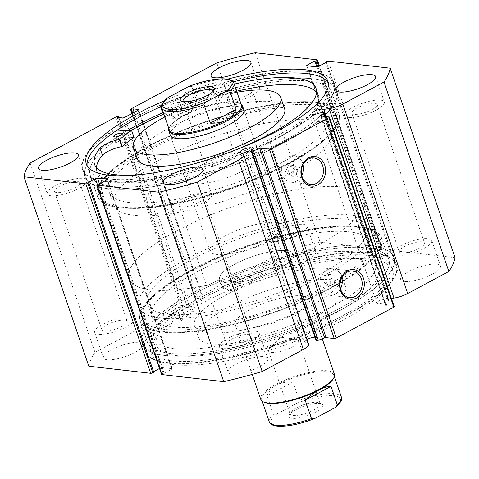<?xml version="1.0" encoding="UTF-8"?>
<svg xmlns="http://www.w3.org/2000/svg" width="479" height="479" viewBox="0 0 479 479"><rect width="100%" height="100%" fill="white"/><g stroke="black" fill="none" stroke-linecap="round" stroke-linejoin="round"><path stroke-width="0.36" stroke-dasharray="2.4 1.8" d="M236.65 91.184A117.08 32.662 -18.9 0 0 206.515 99.428L204.096 92.363A15.286 4.263 -18.9 0 0 190.187 101.608L189.947 101.782A106.589 29.74 -18.9 0 0 170.117 109.787L160.243 105.733A133.042 37.117 161.1 0 1 311.003 71.784A133.042 37.117 161.1 0 1 334.39 83.633A133.042 37.117 161.1 0 1 253.128 149.316A133.042 37.117 161.1 0 1 106.045 181.667A133.042 37.117 161.1 0 1 82.651 169.823A133.042 37.117 161.1 0 1 112.709 131.222L115.128 138.287L134 137.407M116.846 144.035A4.67 1.305 161.1 0 1 116.026 143.622A4.67 1.305 161.1 0 1 118.876 141.317A4.67 1.305 161.1 0 1 124.037 140.179A4.67 1.305 161.1 0 1 124.857 140.598A4.67 1.305 161.1 0 1 122.007 142.898A4.67 1.305 161.1 0 1 116.846 144.035M174.254 113.26A4.67 1.305 161.1 0 1 173.434 112.84A4.67 1.305 161.1 0 1 176.284 110.541A4.67 1.305 161.1 0 1 181.445 109.404A4.67 1.305 161.1 0 1 182.265 109.817A4.67 1.305 161.1 0 1 179.415 112.122A4.67 1.305 161.1 0 1 174.254 113.26M171.835 106.188A4.67 1.305 161.1 0 1 171.015 105.775A4.67 1.305 161.1 0 1 173.865 103.47A4.67 1.305 161.1 0 1 179.026 102.332A4.67 1.305 161.1 0 1 179.847 102.751A4.67 1.305 161.1 0 1 176.996 105.057A4.67 1.305 161.1 0 1 171.835 106.188M96.453 167.566A117.08 32.662 -18.9 0 0 96.932 171.35A117.08 32.662 -18.9 0 0 117.517 181.775A117.08 32.662 -18.9 0 0 246.954 153.304A117.08 32.662 -18.9 0 0 318.469 95.501A117.08 32.662 -18.9 0 0 316.535 92.213M145.371 174.063A117.08 32.662 -18.9 0 0 231.495 151.556M334.39 83.633L336.815 90.699A133.042 37.117 161.1 0 0 313.422 78.855A133.042 37.117 161.1 0 0 162.668 112.805A133.042 37.117 161.1 0 1 313.422 78.855A133.042 37.117 161.1 0 1 336.815 90.699A133.042 37.117 161.1 0 1 255.547 156.388A133.042 37.117 161.1 0 1 108.464 188.738A133.042 37.117 161.1 0 1 85.07 176.889A133.042 37.117 161.1 0 1 115.128 138.287M160.243 105.733L160.609 106.793M234.231 84.112A117.08 32.662 -18.9 0 0 204.096 92.363L206.515 99.428A15.286 4.263 -18.9 0 0 192.606 108.673L192.366 108.847A106.589 29.74 -18.9 0 0 172.536 116.858L163.596 113.212M112.709 131.222L115.744 131.078M221.633 286.939L231.614 290.945A106.589 29.74 161.1 0 1 251.415 282.915L251.655 282.742A15.286 4.263 161.1 0 1 251.655 282.736A15.286 4.263 161.1 0 1 265.486 273.503L263.067 266.432A117.08 32.662 161.1 0 1 354.664 251.87A117.08 32.662 161.1 0 1 375.56 262.33A117.08 32.662 161.1 0 1 304.303 320.026A117.08 32.662 161.1 0 1 174.931 348.64A117.08 32.662 161.1 0 1 154.028 338.18A117.08 32.662 161.1 0 1 159.345 322.271L161.77 329.342A15.286 4.263 161.1 0 1 181.14 320.708L181.517 320.547A106.589 29.74 161.1 0 1 193.205 311.625L174.266 312.446A133.042 37.117 -18.9 0 0 144.61 350.778A133.042 37.117 -18.9 0 0 168.357 362.663A133.042 37.117 -18.9 0 0 315.368 330.145A133.042 37.117 -18.9 0 0 396.349 264.588A133.042 37.117 -18.9 0 0 372.596 252.702A133.042 37.117 -18.9 0 0 221.633 286.939L219.214 279.874L229.196 283.879A106.589 29.74 161.1 0 1 248.996 275.844L249.236 275.676A15.286 4.263 161.1 0 1 249.23 275.67A15.286 4.263 161.1 0 1 263.067 266.432L265.486 273.503A117.08 32.662 161.1 0 1 357.083 258.941A117.08 32.662 161.1 0 1 377.985 269.402A117.08 32.662 161.1 0 1 306.722 327.091A117.08 32.662 161.1 0 1 177.35 355.705A117.08 32.662 161.1 0 1 156.447 345.245A117.08 32.662 161.1 0 1 161.77 329.342L159.351 322.271A15.286 4.263 161.1 0 1 178.721 313.637L179.092 313.482A106.589 29.74 161.1 0 1 190.78 304.56L171.841 305.374A133.042 37.117 -18.9 0 0 142.185 343.706A133.042 37.117 -18.9 0 0 165.938 355.598A133.042 37.117 -18.9 0 0 312.949 323.08A133.042 37.117 -18.9 0 0 393.93 257.516A133.042 37.117 -18.9 0 0 370.177 245.631A133.042 37.117 -18.9 0 0 219.214 279.874M238.033 276.431A4.67 1.305 -18.9 0 0 232.872 277.575A4.67 1.305 -18.9 0 0 230.034 279.874A4.67 1.305 -18.9 0 0 230.866 280.293A4.67 1.305 -18.9 0 0 236.021 279.149A4.67 1.305 -18.9 0 0 238.865 276.85A4.67 1.305 -18.9 0 0 238.033 276.431M240.452 283.502A4.67 1.305 -18.9 0 0 235.291 284.64A4.67 1.305 -18.9 0 0 232.453 286.939A4.67 1.305 -18.9 0 0 233.285 287.358A4.67 1.305 -18.9 0 0 238.446 286.22A4.67 1.305 -18.9 0 0 241.284 283.915A4.67 1.305 -18.9 0 0 240.452 283.502M180.822 307.231A4.67 1.305 -18.9 0 0 175.667 308.374A4.67 1.305 -18.9 0 0 172.823 310.673A4.67 1.305 -18.9 0 0 173.661 311.093A4.67 1.305 -18.9 0 0 178.817 309.949A4.67 1.305 -18.9 0 0 181.661 307.65A4.67 1.305 -18.9 0 0 180.822 307.231M183.247 314.302A4.67 1.305 -18.9 0 0 178.086 315.439A4.67 1.305 -18.9 0 0 175.248 317.739A4.67 1.305 -18.9 0 0 176.08 318.158A4.67 1.305 -18.9 0 0 181.236 317.02A4.67 1.305 -18.9 0 0 184.08 314.715A4.67 1.305 -18.9 0 0 183.247 314.302M174.266 312.446L171.841 305.374M251.655 282.742L249.236 275.676M148.011 305.183A115.146 32.123 161.1 0 1 147.502 303.985A115.146 32.123 161.1 0 1 243.829 237.057A115.146 32.123 161.1 0 1 364.866 228.184A115.146 32.123 161.1 0 1 365.381 229.387A115.146 32.123 161.1 0 1 269.054 296.315A115.146 32.123 161.1 0 1 148.011 305.183M152.37 317.906A115.146 32.123 161.1 0 1 151.855 316.709A115.146 32.123 161.1 0 1 248.182 249.781A115.146 32.123 161.1 0 1 369.225 240.907A115.146 32.123 161.1 0 1 369.74 242.111A115.146 32.123 161.1 0 1 273.413 309.039A115.146 32.123 161.1 0 1 152.37 317.906M308.56 298.914A38.901 10.855 161.1 0 1 308.733 299.321A38.901 10.855 161.1 0 1 276.191 321.936A38.901 10.855 161.1 0 1 235.297 324.93A38.901 10.855 161.1 0 1 235.123 324.522A38.901 10.855 161.1 0 1 267.665 301.914A38.901 10.855 161.1 0 1 308.56 298.914M293.07 253.678A38.901 10.855 161.1 0 1 293.244 254.086A38.901 10.855 161.1 0 1 260.702 276.694A38.901 10.855 161.1 0 1 219.807 279.694A38.901 10.855 161.1 0 1 219.639 279.287A38.901 10.855 161.1 0 1 252.182 256.672A38.901 10.855 161.1 0 1 293.07 253.678M194.797 326.63A77.802 21.705 161.1 0 1 194.45 325.816A77.802 21.705 161.1 0 1 259.534 280.592A77.802 21.705 161.1 0 1 341.317 274.599A77.802 21.705 161.1 0 1 341.665 275.413A77.802 21.705 161.1 0 1 276.581 320.637A77.802 21.705 161.1 0 1 194.797 326.63M198.665 337.94A77.802 21.705 161.1 0 1 198.324 337.126A77.802 21.705 161.1 0 1 263.408 291.903A77.802 21.705 161.1 0 1 345.191 285.909A77.802 21.705 161.1 0 1 345.539 286.723A77.802 21.705 161.1 0 1 280.454 331.941A77.802 21.705 161.1 0 1 198.665 337.94M140.646 322.074A127.6 35.596 161.1 0 1 140.078 320.738A127.6 35.596 161.1 0 1 246.817 246.577A127.6 35.596 161.1 0 1 380.949 236.746A127.6 35.596 161.1 0 1 381.518 238.075A127.6 35.596 161.1 0 1 274.772 312.242A127.6 35.596 161.1 0 1 140.646 322.074M147.909 343.275A127.6 35.596 161.1 0 1 147.34 341.946A127.6 35.596 161.1 0 1 254.08 267.779A127.6 35.596 161.1 0 1 388.206 257.953A127.6 35.596 161.1 0 1 388.774 259.283A127.6 35.596 161.1 0 1 282.035 333.45A127.6 35.596 161.1 0 1 147.909 343.275M269.132 122.564A115.146 32.123 -18.9 0 0 159.579 159.788A115.146 32.123 -18.9 0 0 113.619 205.024A115.146 32.123 -18.9 0 0 175.985 212.886A115.146 32.123 -18.9 0 0 285.538 175.661A115.146 32.123 -18.9 0 0 331.498 130.426A115.146 32.123 -18.9 0 0 269.132 122.564M264.773 109.841A115.146 32.123 -18.9 0 0 155.22 147.065A115.146 32.123 -18.9 0 0 109.26 192.301A115.146 32.123 -18.9 0 0 171.632 200.162A115.146 32.123 -18.9 0 0 281.185 162.938A115.146 32.123 -18.9 0 0 327.145 117.702A115.146 32.123 -18.9 0 0 264.773 109.841M259.361 155.124L243.877 109.883A38.901 10.855 -18.9 0 0 222.807 107.23A38.901 10.855 -18.9 0 0 185.792 119.804A38.901 10.855 -18.9 0 0 170.267 135.084L185.756 180.326A38.901 10.855 -18.9 0 0 206.826 182.984A38.901 10.855 -18.9 0 0 243.835 170.404A38.901 10.855 -18.9 0 0 259.361 155.124A38.901 10.855 -18.9 0 0 238.291 152.466A38.901 10.855 -18.9 0 0 201.282 165.045A38.901 10.855 -18.9 0 0 185.756 180.326M284.55 108.595A77.802 21.705 -18.9 0 0 242.41 103.284A77.802 21.705 -18.9 0 0 168.386 128.432A77.802 21.705 -18.9 0 0 137.335 158.998M237.009 92.237A77.802 21.705 -18.9 0 0 164.872 116.936M269.809 104.961A127.6 35.596 -18.9 0 0 148.412 146.203A127.6 35.596 -18.9 0 0 97.482 196.33A127.6 35.596 -18.9 0 0 166.596 205.042A127.6 35.596 -18.9 0 0 287.993 163.8A127.6 35.596 -18.9 0 0 338.922 113.673A127.6 35.596 -18.9 0 0 269.809 104.961M131.521 130.336A127.6 35.596 -18.9 0 0 90.226 175.128A127.6 35.596 -18.9 0 0 159.333 183.84A127.6 35.596 -18.9 0 0 280.73 142.592A127.6 35.596 -18.9 0 0 331.66 92.465A127.6 35.596 -18.9 0 0 262.552 83.753A127.6 35.596 -18.9 0 0 163.872 114.002M326.331 116.648L388.703 298.806A6.383 1.778 -18.9 0 0 387.78 298.513A6.383 1.778 -18.9 0 0 380.727 300.064A6.383 1.778 -18.9 0 0 376.835 303.213A6.383 1.778 -18.9 0 0 377.955 303.782A6.383 1.778 -18.9 0 0 384.523 302.429L388.517 301.866A1.557 0.437 161.1 0 1 388.996 301.848A1.557 0.437 161.1 0 1 389.271 301.986A1.557 0.437 161.1 0 1 389.092 302.309L385.948 305.033A1.557 0.437 -18.9 0 0 385.769 305.357A1.557 0.437 -18.9 0 0 386.038 305.494L394.151 306.422M308.59 344.251A13.442 3.748 -18.9 0 0 308.422 343.94L307.279 342.461A6.383 1.778 161.1 0 1 305.77 342.479A6.383 1.778 161.1 0 1 304.65 341.91A6.383 1.778 161.1 0 1 306.973 339.527M314.966 337.18A6.383 1.778 161.1 0 1 315.601 337.21A6.383 1.778 161.1 0 1 316.721 337.779A6.383 1.778 161.1 0 1 315.703 339.324M121.115 207.048A126.043 35.165 161.1 0 1 107.41 203.731A126.043 35.165 161.1 0 1 159.944 140.898A126.043 35.165 161.1 0 1 315.29 102.955A126.043 35.165 161.1 0 1 335.611 125.6A126.043 35.165 161.1 0 1 243.542 183.235A126.043 35.165 161.1 0 1 121.115 207.048M314.577 105.009A124.486 34.727 -18.9 0 0 176.955 135.282A124.486 34.727 -18.9 0 0 100.913 196.737A124.486 34.727 -18.9 0 0 109.26 204.545A124.486 34.727 -18.9 0 0 122.798 207.82A124.486 34.727 -18.9 0 0 243.709 184.301A124.486 34.727 -18.9 0 0 334.647 127.378A124.486 34.727 -18.9 0 0 336.462 116.092A124.486 34.727 -18.9 0 0 314.577 105.009M357.885 227.357A126.043 35.165 -18.9 0 0 235.458 251.176A126.043 35.165 -18.9 0 0 143.389 308.811A126.043 35.165 -18.9 0 0 163.71 331.456A126.043 35.165 -18.9 0 0 319.056 293.507A126.043 35.165 -18.9 0 0 371.59 230.674A126.043 35.165 -18.9 0 0 357.885 227.357M164.423 329.402A124.486 34.727 161.1 0 1 142.538 318.319A124.486 34.727 161.1 0 1 144.353 307.033A124.486 34.727 161.1 0 1 235.291 250.11A124.486 34.727 161.1 0 1 356.202 226.591A124.486 34.727 161.1 0 1 369.74 229.866A124.486 34.727 161.1 0 1 378.087 237.674A124.486 34.727 161.1 0 1 302.045 299.13A124.486 34.727 161.1 0 1 164.423 329.402M328.822 275.108A5.449 4.509 96.5 0 0 326.025 280.957A5.449 4.509 96.5 0 0 329.893 285.466A5.449 4.509 96.5 0 0 332.21 285.005A5.449 4.509 96.5 0 0 335.007 279.161A5.449 4.509 96.5 0 0 331.133 274.647A5.449 4.509 96.5 0 0 328.822 275.108M325.792 274.76L322.93 280.598L326.846 285.119L329.175 284.658L331.911 278.808L328.085 274.299L325.792 274.76M291.454 165.968A5.449 4.509 96.5 0 0 288.657 171.817A5.449 4.509 96.5 0 0 292.531 176.332A5.449 4.509 96.5 0 0 294.842 175.865A5.449 4.509 96.5 0 0 297.639 170.021A5.449 4.509 96.5 0 0 293.771 165.506A5.449 4.509 96.5 0 0 291.454 165.968M288.424 165.62L285.568 171.464L289.484 175.979L291.813 175.518L294.543 169.668L290.723 165.159L288.424 165.62M341.79 277.634A13.328 11.041 96.5 0 0 332.707 268.791A13.328 11.041 96.5 0 0 327.049 269.928A13.328 11.041 96.5 0 0 320.206 284.233A13.328 11.041 96.5 0 0 329.678 295.28A13.328 11.041 96.5 0 0 335.342 294.148A13.328 11.041 96.5 0 0 340.521 288.717M303.069 164.537A13.328 11.041 96.5 0 0 293.986 155.699A13.328 11.041 96.5 0 0 288.328 156.831A13.328 11.041 96.5 0 0 281.484 171.135A13.328 11.041 96.5 0 0 290.957 182.182A13.328 11.041 96.5 0 0 296.615 181.05A13.328 11.041 96.5 0 0 301.8 175.619M359.142 226.687A127.677 35.62 161.1 0 1 381.589 238.051A127.677 35.62 161.1 0 1 303.602 301.087A127.677 35.62 161.1 0 1 162.453 332.133A127.677 35.62 161.1 0 1 140.006 320.762A127.677 35.62 161.1 0 1 217.993 257.732A127.677 35.62 161.1 0 1 359.142 226.687M366.405 247.888A127.677 35.62 161.1 0 1 388.846 259.259A127.677 35.62 161.1 0 1 310.859 322.289A127.677 35.62 161.1 0 1 169.71 353.334A127.677 35.62 161.1 0 1 147.269 341.97A127.677 35.62 161.1 0 1 225.256 278.934A127.677 35.62 161.1 0 1 366.405 247.888M370.536 245.673A133.042 37.117 161.1 0 1 393.93 257.516A133.042 37.117 161.1 0 1 312.661 323.205A133.042 37.117 161.1 0 1 165.578 355.556A133.042 37.117 161.1 0 1 142.185 343.706A133.042 37.117 161.1 0 1 223.453 278.024A133.042 37.117 161.1 0 1 370.536 245.673M373.105 253.163A133.042 37.117 161.1 0 1 396.492 265.013A133.042 37.117 161.1 0 1 315.23 330.696A133.042 37.117 161.1 0 1 168.141 363.046A133.042 37.117 161.1 0 1 144.754 351.203A133.042 37.117 161.1 0 1 226.016 285.52A133.042 37.117 161.1 0 1 373.105 253.163M368.968 255.385A127.677 35.62 161.1 0 1 391.415 266.749A127.677 35.62 161.1 0 1 313.428 329.786A127.677 35.62 161.1 0 1 172.278 360.831A127.677 35.62 161.1 0 1 149.831 349.46A127.677 35.62 161.1 0 1 227.818 286.43A127.677 35.62 161.1 0 1 368.968 255.385M370.273 259.199A127.677 35.62 161.1 0 1 392.72 270.569A127.677 35.62 161.1 0 1 314.733 333.6A127.677 35.62 161.1 0 1 173.584 364.645A127.677 35.62 161.1 0 1 151.136 353.28A127.677 35.62 161.1 0 1 229.124 290.244A127.677 35.62 161.1 0 1 370.273 259.199M119.858 207.724A127.677 35.62 161.1 0 1 97.411 196.36A127.677 35.62 161.1 0 1 175.398 133.324A127.677 35.62 161.1 0 1 316.547 102.278A127.677 35.62 161.1 0 1 338.994 113.643A127.677 35.62 161.1 0 1 261.007 176.679A127.677 35.62 161.1 0 1 119.858 207.724M163.866 113.984A127.677 35.62 161.1 0 1 309.29 81.071A127.677 35.62 161.1 0 1 331.731 92.441A127.677 35.62 161.1 0 1 253.744 155.471A127.677 35.62 161.1 0 1 112.595 186.517A127.677 35.62 161.1 0 1 90.154 175.152A127.677 35.62 161.1 0 1 131.468 130.342M334.246 83.208A133.042 37.117 161.1 0 1 252.984 148.891A133.042 37.117 161.1 0 1 105.895 181.242A133.042 37.117 161.1 0 1 82.508 169.398A133.042 37.117 161.1 0 1 163.77 103.715A133.042 37.117 161.1 0 1 310.859 71.365A133.042 37.117 161.1 0 1 334.246 83.208L336.815 90.699A133.042 37.117 161.1 0 1 255.547 156.388A133.042 37.117 161.1 0 1 108.464 188.738A133.042 37.117 161.1 0 1 85.07 176.889A133.042 37.117 161.1 0 1 127.564 130.522M328.319 83.107A127.677 35.62 161.1 0 1 329.169 84.945A127.677 35.62 161.1 0 1 251.182 147.981A127.677 35.62 161.1 0 1 110.032 179.026A127.677 35.62 161.1 0 1 87.585 167.662A127.677 35.62 161.1 0 1 87.124 165.686M161.567 106.368A127.677 35.62 161.1 0 1 233.147 81.861M164.393 100.752A127.677 35.62 161.1 0 1 227.471 79.155M223.531 103.201A21.004 5.862 161.1 0 1 219.837 101.332A21.004 5.862 161.1 0 1 232.668 90.956A21.004 5.862 161.1 0 1 255.894 85.849A21.004 5.862 161.1 0 1 259.588 87.723A21.004 5.862 161.1 0 1 246.757 98.093A21.004 5.862 161.1 0 1 223.531 103.201M50.93 195.731A21.004 5.862 161.1 0 1 47.241 193.863A21.004 5.862 161.1 0 1 60.073 183.487A21.004 5.862 161.1 0 1 83.292 178.38A21.004 5.862 161.1 0 1 86.986 180.254A21.004 5.862 161.1 0 1 74.155 190.624A21.004 5.862 161.1 0 1 50.93 195.731M348.269 117.487A21.004 5.862 161.1 0 1 344.581 115.613A21.004 5.862 161.1 0 1 357.412 105.242A21.004 5.862 161.1 0 1 380.631 100.135A21.004 5.862 161.1 0 1 384.326 102.003A21.004 5.862 161.1 0 1 371.494 112.373A21.004 5.862 161.1 0 1 348.269 117.487M175.673 210.018A21.004 5.862 161.1 0 1 171.979 208.143A21.004 5.862 161.1 0 1 184.81 197.773A21.004 5.862 161.1 0 1 208.036 192.666A21.004 5.862 161.1 0 1 211.73 194.534A21.004 5.862 161.1 0 1 198.899 204.904A21.004 5.862 161.1 0 1 175.673 210.018M279.676 267.192A21.004 5.862 161.1 0 1 275.982 265.318A21.004 5.862 161.1 0 1 288.813 254.948A21.004 5.862 161.1 0 1 312.039 249.84A21.004 5.862 161.1 0 1 315.733 251.714A21.004 5.862 161.1 0 1 302.902 262.085A21.004 5.862 161.1 0 1 279.676 267.192M270.964 241.745A21.004 5.862 161.1 0 1 267.27 239.871A21.004 5.862 161.1 0 1 280.101 229.501A21.004 5.862 161.1 0 1 303.327 224.394A21.004 5.862 161.1 0 1 307.021 226.268A21.004 5.862 161.1 0 1 294.19 236.638A21.004 5.862 161.1 0 1 270.964 241.745M107.08 359.723A21.004 5.862 161.1 0 1 103.386 357.849A21.004 5.862 161.1 0 1 116.217 347.479A21.004 5.862 161.1 0 1 139.443 342.371A21.004 5.862 161.1 0 1 143.131 344.245A21.004 5.862 161.1 0 1 130.3 354.616A21.004 5.862 161.1 0 1 107.08 359.723M98.369 334.276A21.004 5.862 161.1 0 1 94.674 332.402A21.004 5.862 161.1 0 1 107.506 322.032A21.004 5.862 161.1 0 1 130.731 316.924A21.004 5.862 161.1 0 1 134.419 318.798A21.004 5.862 161.1 0 1 121.588 329.169A21.004 5.862 161.1 0 1 98.369 334.276M404.42 281.472A21.004 5.862 161.1 0 1 400.725 279.604A21.004 5.862 161.1 0 1 413.557 269.234A21.004 5.862 161.1 0 1 436.782 264.127A21.004 5.862 161.1 0 1 440.476 265.995A21.004 5.862 161.1 0 1 427.639 276.365A21.004 5.862 161.1 0 1 404.42 281.472M395.708 256.026A21.004 5.862 161.1 0 1 392.014 254.157A21.004 5.862 161.1 0 1 404.845 243.787A21.004 5.862 161.1 0 1 428.07 238.68A21.004 5.862 161.1 0 1 431.759 240.548A21.004 5.862 161.1 0 1 418.927 250.918A21.004 5.862 161.1 0 1 395.708 256.026M231.818 374.003A21.004 5.862 161.1 0 1 228.124 372.135A21.004 5.862 161.1 0 1 240.955 361.765A21.004 5.862 161.1 0 1 264.18 356.657A21.004 5.862 161.1 0 1 267.875 358.526A21.004 5.862 161.1 0 1 255.044 368.896A21.004 5.862 161.1 0 1 231.818 374.003M223.106 348.556A21.004 5.862 161.1 0 1 219.412 346.688A21.004 5.862 161.1 0 1 232.243 336.318A21.004 5.862 161.1 0 1 255.469 331.211A21.004 5.862 161.1 0 1 259.163 333.079A21.004 5.862 161.1 0 1 246.332 343.449A21.004 5.862 161.1 0 1 223.106 348.556M249.595 334.36A13.382 3.736 -18.9 0 0 234.8 337.611A13.382 3.736 -18.9 0 0 226.627 344.221A13.382 3.736 -18.9 0 0 228.98 345.413A13.382 3.736 -18.9 0 0 243.775 342.156A13.382 3.736 -18.9 0 0 251.948 335.551A13.382 3.736 -18.9 0 0 249.595 334.36M181.547 206.868A13.382 3.736 161.1 0 1 179.194 205.677A13.382 3.736 161.1 0 1 187.367 199.066A13.382 3.736 161.1 0 1 202.162 195.815A13.382 3.736 161.1 0 1 204.515 197.007A13.382 3.736 161.1 0 1 196.342 203.611A13.382 3.736 161.1 0 1 181.547 206.868M422.197 241.829A13.382 3.736 -18.9 0 0 407.401 245.08A13.382 3.736 -18.9 0 0 399.229 251.691A13.382 3.736 -18.9 0 0 401.582 252.882A13.382 3.736 -18.9 0 0 416.371 249.625A13.382 3.736 -18.9 0 0 424.55 243.021A13.382 3.736 -18.9 0 0 422.197 241.829M354.143 114.337A13.382 3.736 161.1 0 1 351.79 113.146A13.382 3.736 161.1 0 1 359.969 106.536A13.382 3.736 161.1 0 1 374.764 103.284A13.382 3.736 161.1 0 1 377.111 104.476A13.382 3.736 161.1 0 1 368.938 111.08A13.382 3.736 161.1 0 1 354.143 114.337M124.857 320.074A13.382 3.736 -18.9 0 0 110.062 323.331A13.382 3.736 -18.9 0 0 101.889 329.935A13.382 3.736 -18.9 0 0 104.236 331.127A13.382 3.736 -18.9 0 0 119.032 327.87A13.382 3.736 -18.9 0 0 127.21 321.265A13.382 3.736 -18.9 0 0 124.857 320.074M56.803 192.582A13.382 3.736 161.1 0 1 54.45 191.39A13.382 3.736 161.1 0 1 62.629 184.786A13.382 3.736 161.1 0 1 77.418 181.529A13.382 3.736 161.1 0 1 79.771 182.721A13.382 3.736 161.1 0 1 71.599 189.331A13.382 3.736 161.1 0 1 56.803 192.582M297.453 227.543A13.382 3.736 -18.9 0 0 282.658 230.794A13.382 3.736 -18.9 0 0 274.485 237.404A13.382 3.736 -18.9 0 0 276.838 238.596A13.382 3.736 -18.9 0 0 291.633 235.339A13.382 3.736 -18.9 0 0 299.806 228.734A13.382 3.736 -18.9 0 0 297.453 227.543M229.405 100.051A13.382 3.736 161.1 0 1 227.052 98.86A13.382 3.736 161.1 0 1 235.225 92.255A13.382 3.736 161.1 0 1 250.02 88.998A13.382 3.736 161.1 0 1 252.373 90.19A13.382 3.736 161.1 0 1 244.2 96.8A13.382 3.736 161.1 0 1 229.405 100.051M161.537 374.428A1.557 0.437 161.1 0 1 162.142 373.824L97.279 184.385M106.829 179.942L171.692 369.381L164.141 373.428L163.099 373.309L162.142 373.824M171.692 369.381A1.557 0.437 -18.9 0 0 172.296 368.776A1.557 0.437 -18.9 0 0 172.021 368.638L107.308 179.619M99.452 183.9L162.321 367.531L172.021 368.638M162.321 367.531A1.557 0.437 -18.9 0 0 160.255 368.07L97.351 184.349M153.741 372.237L152.705 372.123L153.549 371.668M159.495 368.477L160.255 368.07M88.807 366.207A192.953 53.834 161.1 0 1 94.998 352.388L180.667 306.464A1.557 0.437 161.1 0 1 182.733 305.919L117.87 116.481M122.582 117.96L187.445 307.398L181.984 306.77L183.421 305.997L182.733 305.919M187.445 307.398A1.557 0.437 -18.9 0 0 189.504 306.853L124.648 117.415M138.072 110.218L202.928 299.656L189.504 306.853M202.928 299.656A1.557 0.437 -18.9 0 0 203.539 299.052A1.557 0.437 -18.9 0 0 203.264 298.914L138.545 109.895M132.138 113.403L195.677 298.98L197.803 298.291L203.264 298.914M195.677 298.98A1.557 0.437 161.1 0 1 195.402 298.842A1.557 0.437 161.1 0 1 196.007 298.237L281.67 252.313A192.953 53.834 161.1 0 1 320.14 242.188L382.05 249.278A1.557 0.437 161.1 0 1 382.326 249.421A1.557 0.437 161.1 0 1 381.721 250.02L318.816 66.3M307.59 65.839L372.171 254.463L379.721 250.415L380.757 250.535L381.721 250.02M372.171 254.463A1.557 0.437 -18.9 0 0 371.56 255.067A1.557 0.437 -18.9 0 0 371.836 255.205L306.979 65.767M316.679 66.88L381.541 256.319L371.836 255.205M381.541 256.319A1.557 0.437 -18.9 0 0 383.601 255.774L318.745 66.336M326.217 61.653L391.074 251.092L390.116 251.607L391.157 251.726L383.601 255.774M391.074 251.092A1.557 0.437 161.1 0 1 393.139 250.547L455.05 257.642M391.415 298.429L388.703 298.806M30.141 162.95L94.998 352.388M255.283 52.756L320.14 242.188M281.67 252.313L216.813 62.875M98.243 183.876L163.099 373.309M99.279 183.99L164.141 373.428M87.843 182.685L152.705 372.123M317.822 66.713L380.757 250.535M316.882 66.886L379.721 250.415M326.295 62.288L391.157 251.726M325.451 62.743L390.116 251.607M118.9 117.535L183.421 305.997M117.127 117.331L181.984 306.77M134.138 112.325L197.803 298.291M132.701 113.098L196.366 299.058M242.422 153.023L307.279 342.461M319.667 112.99L384.523 302.429M315.859 412.036A18.052 5.035 161.1 0 1 296.519 418.245A18.052 5.035 161.1 0 1 288.999 415.095A18.052 5.035 161.1 0 1 295.765 409.731A18.052 5.035 161.1 0 1 321.678 403.905A18.052 5.035 161.1 0 1 315.859 412.036M296.297 407.892A15.873 4.431 -18.9 0 0 290.346 412.605A15.873 4.431 -18.9 0 0 290.118 414.048A15.873 4.431 -18.9 0 0 298.914 415.095A15.873 4.431 -18.9 0 0 313.967 409.916A15.873 4.431 -18.9 0 0 320.152 403.761A15.873 4.431 -18.9 0 0 319.086 402.767A15.873 4.431 -18.9 0 0 296.297 407.892M274.712 344.838A15.873 4.431 -18.9 0 0 269.707 348.329A15.873 4.431 -18.9 0 0 268.527 350.993A15.873 4.431 -18.9 0 0 277.329 352.041A15.873 4.431 -18.9 0 0 292.382 346.862A15.873 4.431 -18.9 0 0 298.561 340.713A15.873 4.431 -18.9 0 0 295.998 339.33A15.873 4.431 -18.9 0 0 274.712 344.838M333.336 378.661A38.122 10.634 -18.9 0 0 333.893 375.207A38.122 10.634 -18.9 0 0 312.757 372.686A38.122 10.634 -18.9 0 0 276.599 385.128A38.122 10.634 -18.9 0 0 261.756 399.905A38.122 10.634 -18.9 0 0 264.312 402.294M334.384 374.249A38.901 10.855 -18.9 0 0 312.823 371.68A38.901 10.855 -18.9 0 0 275.928 384.368A38.901 10.855 -18.9 0 0 260.78 399.45M234.782 264.204A38.901 10.855 161.1 0 1 271.683 251.511A38.901 10.855 161.1 0 1 293.244 254.086A38.901 10.855 161.1 0 1 278.095 269.162A38.901 10.855 161.1 0 1 241.2 281.856A38.901 10.855 161.1 0 1 219.639 279.287A38.901 10.855 161.1 0 1 234.782 264.204M183.2 101.632A15.873 4.431 -18.9 0 0 184.116 102.326A15.873 4.431 -18.9 0 0 206.904 97.201A15.873 4.431 -18.9 0 0 212.856 92.489A15.873 4.431 -18.9 0 0 213.149 91.375M228.489 160.255A15.873 4.431 -18.9 0 0 233.495 156.771A15.873 4.431 -18.9 0 0 234.674 154.1A15.873 4.431 -18.9 0 0 225.872 153.052A15.873 4.431 -18.9 0 0 210.82 158.232A15.873 4.431 -18.9 0 0 204.641 164.381A15.873 4.431 -18.9 0 0 207.203 165.77A15.873 4.431 -18.9 0 0 228.489 160.255M241.446 105.188A38.122 10.634 -18.9 0 0 238.889 102.799A38.122 10.634 -18.9 0 0 184.152 115.11A38.122 10.634 -18.9 0 0 169.865 126.432A38.122 10.634 -18.9 0 0 169.309 129.887M240.985 103.853A38.901 10.855 -18.9 0 0 239.811 103.207A38.901 10.855 -18.9 0 0 183.96 115.762A38.901 10.855 -18.9 0 0 169.38 127.318A38.901 10.855 -18.9 0 0 168.853 128.552M187.139 258.75A124.486 34.727 -18.9 0 0 138.665 307.009A124.486 34.727 -18.9 0 0 207.67 315.236A124.486 34.727 -18.9 0 0 325.744 274.623A124.486 34.727 -18.9 0 0 374.213 226.363A124.486 34.727 -18.9 0 0 305.207 218.131A124.486 34.727 -18.9 0 0 187.139 258.75M177.458 230.477A124.486 34.727 -18.9 0 0 128.989 278.736A124.486 34.727 -18.9 0 0 197.995 286.963A124.486 34.727 -18.9 0 0 316.062 246.344A124.486 34.727 -18.9 0 0 364.531 198.09A124.486 34.727 -18.9 0 0 295.531 189.858A124.486 34.727 -18.9 0 0 177.458 230.477M225.106 235.931A38.901 10.855 -18.9 0 0 209.958 251.014A38.901 10.855 -18.9 0 0 231.519 253.583A38.901 10.855 -18.9 0 0 268.42 240.889A38.901 10.855 -18.9 0 0 283.562 225.813A38.901 10.855 -18.9 0 0 262.001 223.238A38.901 10.855 -18.9 0 0 225.106 235.931M189.175 86.28L191.738 86.513L198.031 104.895C193.318 109.254 188.696 112.661 184.152 115.11C179.625 117.523 175.631 118.738 172.189 118.75L165.896 100.374L167.063 98.237M198.031 104.895L172.189 118.75M334.773 407.755A36.566 10.203 -18.9 0 0 333.977 395.786A36.566 10.203 -18.9 0 0 296.657 403.39C298.04 402.869 298.884 401.857 299.195 400.36L292.903 381.979C286.586 381.667 281.155 382.715 276.599 385.128C272.084 387.577 268.899 391.145 267.054 395.84L273.347 414.215C274.425 414.976 275.593 414.904 276.85 414.012A36.566 10.203 -18.9 0 0 277.646 425.987A36.566 10.203 -18.9 0 0 314.966 418.377M296.657 403.39L276.85 414.012M292.903 381.979L267.054 395.84M131.533 130.336L133.958 137.407M169.734 109.859L172.153 116.93M170.117 109.787L172.536 116.858M189.947 101.782L192.366 108.847M190.187 101.608L192.606 108.673M231.231 291.016L228.812 283.951M193.169 311.506L190.75 304.44M193.205 311.625L190.78 304.56M181.517 320.547L179.092 313.482M181.14 320.708L178.721 313.637M251.415 282.915L248.996 275.844M231.614 290.945L229.196 283.879M323.66 112.427L388.517 301.866M115.804 117.026L180.667 306.464M317.194 59.845L382.05 249.278M393.139 250.547L328.283 61.114M196.007 298.237L131.15 108.799M386.038 305.494L321.181 116.056M243.56 154.501L308.422 343.94M389.092 302.309L325.486 116.553M321.247 116.068L385.948 305.033M191.738 86.513A38.122 10.634 161.1 0 1 233.944 83.274M161.806 107.973A38.122 10.634 161.1 0 1 165.896 100.374M299.195 400.36A38.122 10.634 161.1 0 1 341.395 397.121M269.258 421.819A38.122 10.634 161.1 0 1 273.347 414.215M113.607 136.551L116.026 143.622M171.015 105.775L173.434 112.84M94.513 164.279L96.932 171.35M316.05 88.429L318.469 95.501M82.651 169.823L82.508 169.398M179.847 102.751L182.265 109.817M122.438 133.527L124.857 140.598M232.453 286.939L230.034 279.874M175.248 317.739L172.823 310.673M377.985 269.402L375.56 262.33M396.349 264.588L396.492 265.013M144.61 350.778L144.754 351.203M156.447 345.245L154.028 338.18M184.08 314.715L181.661 307.65M241.284 283.915L238.865 276.85M193.271 311.536L190.852 304.47M147.502 303.985L151.855 316.709M322.247 338.791L308.733 299.321M194.45 325.816L198.324 337.126M140.078 320.738L147.34 341.946M381.518 238.075L388.774 259.283M341.665 275.413L345.539 286.723M252.205 374.41L235.123 324.522M365.381 229.387L369.74 242.111M113.619 205.024L109.26 192.301M97.482 196.33L90.226 175.128M338.922 113.673L331.66 92.465M331.498 130.426L327.145 117.702M311.973 113.774L376.835 303.213M239.787 152.472L304.65 341.91M251.864 148.34L316.721 337.779M109.26 204.545L107.41 203.731M144.353 307.033L143.389 308.811M326.846 285.119L329.893 285.466M289.484 175.979L292.531 176.332M329.678 295.28L349.598 297.561M290.957 182.182L310.877 184.463M388.846 259.259L381.589 238.051M392.72 270.569L391.415 266.749M90.154 175.152L97.411 196.36M86.28 163.842L87.585 167.662M219.837 101.332L211.125 75.886M47.241 193.863L38.524 168.416M344.581 115.613L335.869 90.166M171.979 208.143L163.267 182.697M267.27 239.871L275.982 265.318M94.674 332.402L103.386 357.849M392.014 254.157L400.725 279.604M219.412 346.688L228.124 372.135M179.194 205.677L226.627 344.221M351.79 113.146L399.229 251.691M54.45 191.39L101.889 329.935M227.052 98.86L274.485 237.404M142.538 318.319L100.913 196.737M378.087 237.674L336.462 116.092M252.373 90.19L299.806 228.734M79.771 182.721L127.21 321.265M377.111 104.476L424.55 243.021M204.515 197.007L251.948 335.551M259.163 333.079L267.875 358.526M431.759 240.548L440.476 265.995M134.419 318.798L143.131 344.245M307.021 226.268L315.733 251.714M211.73 194.534L203.018 169.087M384.326 102.003L375.614 76.556M86.986 180.254L78.275 154.807M259.588 87.723L250.876 62.276M172.296 368.776L107.44 179.344M203.539 299.052L138.676 109.613M195.402 298.842L131.947 113.505M371.56 255.067L306.704 65.629M319.505 65.928L382.326 249.421M327.864 81.131L329.169 84.945M331.731 92.441L338.994 113.643M151.136 353.28L149.831 349.46M147.269 341.97L140.006 320.762M293.986 155.699L313.913 157.98M332.707 268.791L352.634 271.072M290.723 165.159L293.771 165.506M328.085 274.299L331.133 274.647M369.74 229.866L371.59 230.674M334.647 127.378L335.611 125.6M325.792 116.583L389.271 301.986M385.769 305.357L320.906 115.918M290.346 412.605L288.999 415.095M268.527 350.993L290.118 414.048M295.998 339.33L280.58 337.186L269.707 348.329M212.856 92.489L214.203 90.004M234.674 154.1L213.083 91.052M207.203 165.77L222.621 167.907L233.495 156.771M169.865 126.432L169.38 127.318M138.665 307.009L128.989 278.736M209.958 251.014L170.267 135.084M283.562 225.813L243.877 109.883M374.213 226.363L364.531 198.09M238.889 102.799L239.811 103.207M204.641 164.381L183.05 101.332M184.116 102.326L181.523 101.189M333.893 375.207L334.348 376.542M261.756 399.905L262.217 401.24M298.561 340.713L320.152 403.761M319.086 402.767L321.678 403.905"/><path stroke-width="0.72" d="M115.744 131.078L131.569 130.456A106.589 29.74 -18.9 0 0 119.798 139.389L119.421 139.545A15.286 4.263 -18.9 0 0 100.015 148.161L102.428 155.232A117.08 32.662 -18.9 0 0 96.453 167.566M114.427 136.97A4.67 1.305 161.1 0 1 113.607 136.551A4.67 1.305 161.1 0 1 116.457 134.246A4.67 1.305 161.1 0 1 121.618 133.114A4.67 1.305 161.1 0 1 122.438 133.527A4.67 1.305 161.1 0 1 119.588 135.832A4.67 1.305 161.1 0 1 114.427 136.97M134 137.407L133.988 137.527A106.589 29.74 -18.9 0 0 122.217 146.454L121.84 146.61A15.286 4.263 -18.9 0 0 102.434 155.226L100.009 148.161A117.08 32.662 -18.9 0 0 94.513 164.279A117.08 32.662 -18.9 0 0 115.098 174.703A117.08 32.662 -18.9 0 0 145.371 174.063M316.535 92.213A117.08 32.662 -18.9 0 0 297.884 85.076A117.08 32.662 -18.9 0 0 236.65 91.184M231.495 151.556A117.08 32.662 -18.9 0 0 316.05 88.429A117.08 32.662 -18.9 0 0 295.465 78.005A117.08 32.662 -18.9 0 0 234.231 84.112M160.609 106.793L162.668 112.805L163.596 113.212M168.853 128.552A38.901 10.855 -18.9 0 0 168.812 130.845L170.267 135.084A38.901 10.855 -18.9 0 0 191.337 137.742A38.901 10.855 -18.9 0 0 228.345 125.169A38.901 10.855 -18.9 0 0 243.877 109.883L242.422 105.643A38.901 10.855 -18.9 0 0 240.985 103.853M164.872 116.936A77.802 21.705 -18.9 0 0 133.461 147.688L137.335 158.998A77.802 21.705 -18.9 0 0 179.475 164.309A77.802 21.705 -18.9 0 0 253.499 139.161A77.802 21.705 -18.9 0 0 284.55 108.595L280.676 97.285A77.802 21.705 -18.9 0 0 238.536 91.974A77.802 21.705 -18.9 0 0 237.009 92.237M133.461 147.688A77.802 21.705 -18.9 0 0 175.601 152.999A77.802 21.705 -18.9 0 0 249.625 127.851A77.802 21.705 -18.9 0 0 280.676 97.285M163.872 114.002A127.6 35.596 -18.9 0 0 131.521 130.336M329.295 116.984L394.151 306.422L393.816 307.165L328.959 117.726L329.295 116.984L321.181 116.056A1.557 0.437 161.1 0 1 320.906 115.918A1.557 0.437 161.1 0 1 321.086 115.595L324.229 112.87A1.557 0.437 -18.9 0 0 324.409 112.553A1.557 0.437 -18.9 0 0 324.139 112.409A1.557 0.437 -18.9 0 0 323.66 112.427L319.667 112.99A6.383 1.778 161.1 0 1 313.098 114.343A6.383 1.778 161.1 0 1 311.973 113.774A6.383 1.778 161.1 0 1 315.871 110.625A6.383 1.778 161.1 0 1 322.924 109.074A6.383 1.778 161.1 0 1 323.84 109.368L326.331 116.648M306.973 339.527A6.383 1.778 161.1 0 1 314.966 337.18M251.709 151.005A1.557 0.437 -18.9 0 0 253.439 150.825L318.296 340.264A1.557 0.437 161.1 0 1 316.565 340.443L251.709 151.005L250.846 149.885A6.383 1.778 -18.9 0 0 251.864 148.34A6.383 1.778 -18.9 0 0 250.739 147.772A6.383 1.778 -18.9 0 0 243.685 149.322A6.383 1.778 -18.9 0 0 239.787 152.472A6.383 1.778 -18.9 0 0 240.913 153.041A6.383 1.778 -18.9 0 0 242.422 153.023L243.56 154.501A13.442 3.748 161.1 0 1 243.733 154.813A13.442 3.748 161.1 0 1 238.5 160.022L197.33 182.098A192.953 53.834 -18.9 0 1 158.86 192.217L96.95 185.128L161.806 374.566A1.557 0.437 161.1 0 1 161.537 374.428L96.674 184.99A1.557 0.437 -18.9 0 0 96.95 185.128M250.846 149.885L315.703 339.324L316.565 340.443M317.894 184.846A14.885 12.328 -83.5 0 1 301.794 177.469A14.885 12.328 -83.5 0 1 308.632 157.795A14.885 12.328 -83.5 0 1 324.726 165.171A14.885 12.328 -83.5 0 1 317.894 184.846M308.248 159.112A13.328 11.041 96.5 0 0 301.405 173.416A13.328 11.041 96.5 0 0 310.877 184.463A13.328 11.041 96.5 0 0 316.541 183.331A13.328 11.041 96.5 0 0 323.385 169.021A13.328 11.041 96.5 0 0 313.913 157.98A13.328 11.041 96.5 0 0 308.248 159.112M356.615 297.938A14.885 12.328 -83.5 0 1 340.515 290.561A14.885 12.328 -83.5 0 1 347.353 270.892A14.885 12.328 -83.5 0 1 363.447 278.269A14.885 12.328 -83.5 0 1 356.615 297.938M346.97 272.21A13.328 11.041 96.5 0 0 340.126 286.514A13.328 11.041 96.5 0 0 349.598 297.561A13.328 11.041 96.5 0 0 355.262 296.429A13.328 11.041 96.5 0 0 362.106 282.119A13.328 11.041 96.5 0 0 352.634 271.072A13.328 11.041 96.5 0 0 346.97 272.21M131.468 130.342A127.677 35.62 161.1 0 1 163.866 113.984M127.564 130.522A133.042 37.117 161.1 0 1 162.668 112.805M87.124 165.686A127.677 35.62 161.1 0 1 161.567 106.368M233.147 81.861A127.677 35.62 161.1 0 1 306.722 73.58A127.677 35.62 161.1 0 1 328.319 83.107M227.471 79.155A127.677 35.62 161.1 0 1 305.416 69.76A127.677 35.62 161.1 0 1 327.864 81.131A127.677 35.62 161.1 0 1 249.876 144.161A127.677 35.62 161.1 0 1 108.727 175.212A127.677 35.62 161.1 0 1 86.28 163.842A127.677 35.62 161.1 0 1 164.393 100.752M214.82 77.754A21.004 5.862 161.1 0 1 211.125 75.886A21.004 5.862 161.1 0 1 223.956 65.509A21.004 5.862 161.1 0 1 247.182 60.402A21.004 5.862 161.1 0 1 250.876 62.276A21.004 5.862 161.1 0 1 238.045 72.646A21.004 5.862 161.1 0 1 214.82 77.754M42.218 170.284A21.004 5.862 161.1 0 1 38.524 168.416A21.004 5.862 161.1 0 1 51.361 158.04A21.004 5.862 161.1 0 1 74.58 152.933A21.004 5.862 161.1 0 1 78.275 154.807A21.004 5.862 161.1 0 1 65.443 165.177A21.004 5.862 161.1 0 1 42.218 170.284M339.557 92.04A21.004 5.862 161.1 0 1 335.869 90.166A21.004 5.862 161.1 0 1 348.7 79.795A21.004 5.862 161.1 0 1 371.92 74.688A21.004 5.862 161.1 0 1 375.614 76.556A21.004 5.862 161.1 0 1 362.783 86.927A21.004 5.862 161.1 0 1 339.557 92.04M166.961 184.571A21.004 5.862 161.1 0 1 163.267 182.697A21.004 5.862 161.1 0 1 176.098 172.326A21.004 5.862 161.1 0 1 199.324 167.219A21.004 5.862 161.1 0 1 203.018 169.087A21.004 5.862 161.1 0 1 190.187 179.457A21.004 5.862 161.1 0 1 166.961 184.571M393.816 307.165L336.288 338.006L334.222 338.551L326.109 337.623A1.557 0.437 -18.9 0 0 324.63 337.905L259.774 148.466L253.439 150.825M318.296 340.264L324.63 337.905M238.5 160.022L303.357 349.46A13.442 3.748 -18.9 0 0 308.59 344.251L243.733 154.813M303.357 349.46L262.187 371.53A192.953 53.834 161.1 0 1 223.717 381.655L161.806 374.566M153.549 371.668L159.495 368.477M152.783 372.752L153.741 372.237L88.884 182.804L87.926 183.319L152.783 372.752A1.557 0.437 161.1 0 1 150.717 373.297L88.807 366.207L23.95 176.769A192.953 53.834 -18.9 0 1 30.141 162.95L115.804 117.026A1.557 0.437 -18.9 0 1 117.87 116.481L118.564 116.565L117.127 117.331L122.582 117.96A1.557 0.437 161.1 0 0 124.648 117.415L138.072 110.218A1.557 0.437 161.1 0 0 138.676 109.613A1.557 0.437 161.1 0 0 138.407 109.475L132.946 108.853L130.815 109.541L132.138 113.403M323.84 109.368L329.127 108.625A13.442 3.748 -18.9 0 0 342.832 104.093L384.002 82.023A192.953 53.834 -18.9 0 0 390.193 68.204L455.05 257.642A192.953 53.834 161.1 0 1 448.859 271.455L407.689 293.531A13.442 3.748 161.1 0 1 393.989 298.064L391.415 298.429M318.816 66.3L316.859 60.582L315.901 61.096L314.859 60.977L307.308 65.03A1.557 0.437 161.1 0 0 306.704 65.629A1.557 0.437 161.1 0 0 306.979 65.767L316.679 66.88A1.557 0.437 161.1 0 0 318.745 66.336L326.295 62.288L325.259 62.168L326.217 61.653A1.557 0.437 -18.9 0 1 328.283 61.114L390.193 68.204M316.859 60.582A1.557 0.437 -18.9 0 0 317.463 59.983A1.557 0.437 -18.9 0 0 317.194 59.845L255.283 52.756A192.953 53.834 -18.9 0 0 216.813 62.875L131.15 108.799A1.557 0.437 -18.9 0 0 130.539 109.404A1.557 0.437 -18.9 0 0 130.815 109.541M150.717 373.297L85.861 183.858L23.95 176.769M85.861 183.858A1.557 0.437 -18.9 0 0 87.926 183.319M97.351 184.349L95.399 178.637L87.843 182.685L88.884 182.804M95.399 178.637A1.557 0.437 161.1 0 1 97.459 178.092L99.452 183.9M107.308 179.619L107.164 179.2L97.459 178.092M107.164 179.2A1.557 0.437 161.1 0 1 107.44 179.344A1.557 0.437 161.1 0 1 106.829 179.942L99.279 183.99L98.243 183.876L97.279 184.385A1.557 0.437 -18.9 0 0 96.674 184.99M259.774 148.466A1.557 0.437 161.1 0 1 261.253 148.185L326.109 337.623M334.222 338.551L269.36 149.113L261.253 148.185M269.36 149.113L271.425 148.574L336.288 338.006M328.959 117.726L271.425 148.574M158.86 192.217L223.717 381.655M262.187 371.53L197.33 182.098M384.002 82.023L448.859 271.455M315.901 61.096L317.822 66.713M314.859 60.977L316.882 66.886M325.259 62.168L325.451 62.743M118.564 116.565L118.9 117.535M132.946 108.853L134.138 112.325M131.509 109.625L132.701 113.098M301.8 175.619A13.328 11.041 96.5 0 0 303.069 164.537M340.521 288.717A13.328 11.041 96.5 0 0 341.79 277.634M252.205 374.41L260.78 399.45A38.901 10.855 -18.9 0 0 263.39 401.893L264.312 402.294A38.122 10.634 -18.9 0 0 319.05 389.99A38.122 10.634 -18.9 0 0 333.336 378.661L333.821 377.775A38.901 10.855 -18.9 0 0 334.384 374.249L322.247 338.791M263.39 401.893A38.901 10.855 -18.9 0 0 319.242 389.331A38.901 10.855 -18.9 0 0 333.821 377.775M187.343 93.064A18.052 5.035 161.1 0 1 206.683 86.849A18.052 5.035 161.1 0 1 214.203 90.004A18.052 5.035 161.1 0 1 207.437 95.363A18.052 5.035 161.1 0 1 181.523 101.189A18.052 5.035 161.1 0 1 187.343 93.064M213.149 91.375A15.873 4.431 -18.9 0 0 213.083 91.052A15.873 4.431 -18.9 0 0 204.288 89.998A15.873 4.431 -18.9 0 0 189.235 95.177A15.873 4.431 -18.9 0 0 183.05 101.332A15.873 4.431 -18.9 0 0 183.2 101.632M169.309 129.887A38.122 10.634 -18.9 0 0 190.438 132.408A38.122 10.634 -18.9 0 0 226.597 119.966A38.122 10.634 -18.9 0 0 241.446 105.188L233.944 83.274A38.122 10.634 161.1 0 1 229.854 90.878L236.147 109.26C234.303 113.948 231.118 117.517 226.597 119.966C222.046 122.379 216.616 123.432 210.299 123.115L204.006 104.733A38.122 10.634 161.1 0 1 161.806 107.973L169.309 129.887M168.812 130.845A38.901 10.855 -18.9 0 0 190.379 133.419A38.901 10.855 -18.9 0 0 227.274 120.726A38.901 10.855 -18.9 0 0 242.422 105.643M229.854 90.878C228.776 90.124 227.609 90.19 226.351 91.088A36.566 10.203 -18.9 0 0 225.555 79.113A36.566 10.203 -18.9 0 0 188.235 86.723L168.428 97.339A36.566 10.203 -18.9 0 0 169.225 109.314A36.566 10.203 -18.9 0 0 206.545 101.704C205.162 102.225 204.311 103.236 204.006 104.733M188.235 86.723L189.175 86.28C210.646 77.808 232.956 76.257 233.944 83.274M167.063 98.237L168.428 97.339M226.351 91.088L206.545 101.704M236.147 109.26L210.299 123.115M334.348 376.542L341.395 397.121A38.122 10.634 161.1 0 1 337.306 404.725L331.013 386.343C327.57 386.355 323.576 387.571 319.05 389.99C314.505 392.433 309.883 395.84 305.171 400.204L311.464 418.58A38.122 10.634 161.1 0 1 269.258 421.819L262.217 401.24M331.013 386.343L305.171 400.204M337.306 404.725L336.138 406.857L334.773 407.755L314.966 418.377L314.026 418.814L311.464 418.58M119.798 139.389L122.217 146.454M131.569 130.456L133.988 137.527M119.421 139.545L121.84 146.61M342.832 104.093L407.689 293.531M307.308 65.03L307.59 65.839M138.545 109.895L138.407 109.475M325.486 116.553L324.229 112.87M321.086 115.595L321.247 116.068M329.127 108.625L393.989 298.064M131.635 130.366L134.06 137.437M131.947 113.505L130.539 109.404M317.463 59.983L319.505 65.928M324.409 112.553L325.792 116.583M167.069 98.243C162.1 103.063 160.351 106.308 161.806 107.973M336.132 406.857C341.096 402.031 342.85 398.785 341.395 397.121M314.02 418.814C298.303 424.669 285.61 427.058 275.928 425.969C272.21 425.34 269.982 423.957 269.258 421.819"/></g></svg>
